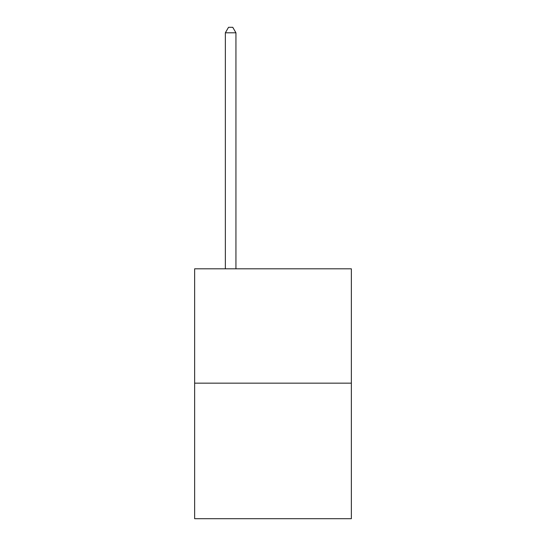 <?xml version="1.0" encoding="UTF-8"?>
<svg xmlns="http://www.w3.org/2000/svg" width="546" height="546" viewBox="0 0 546 546"><rect width="100%" height="100%" fill="white"/><g stroke="black" fill="none" stroke-linecap="round" stroke-linejoin="round"><path stroke-width="0.82" d="M351.358 383.162L351.358 268.809L194.642 268.809L194.642 518.7L351.358 518.7L351.358 383.162L194.642 383.162M235.94 268.809L235.94 32.808L225.348 32.808L225.348 268.809M225.348 32.808L228.528 27.3L232.76 27.3L235.94 32.808"/></g></svg>
